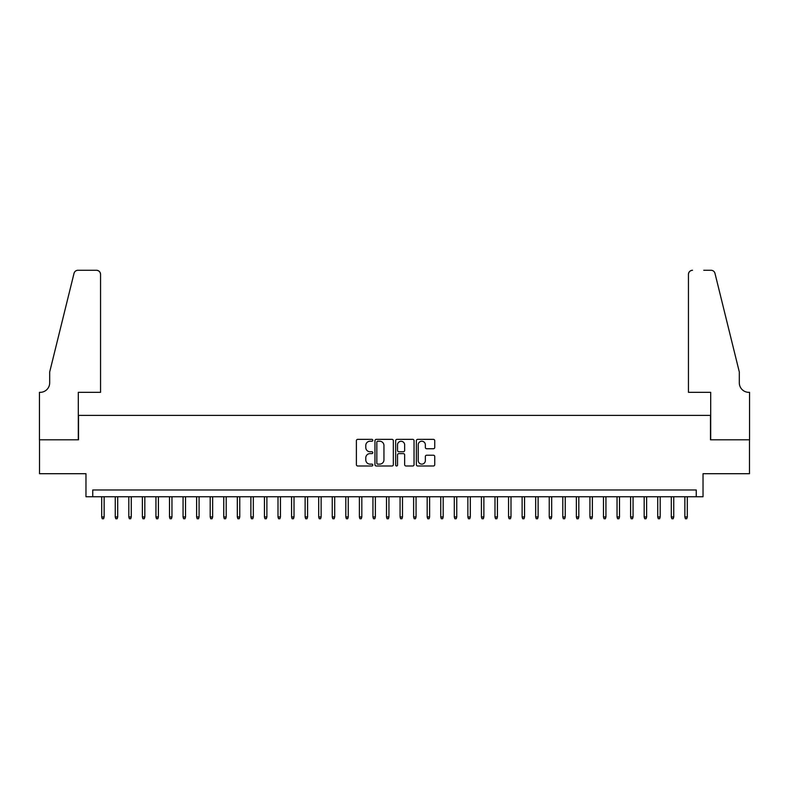 <?xml version="1.0" encoding="UTF-8"?>
<svg xmlns="http://www.w3.org/2000/svg" width="789" height="789" viewBox="0 0 789 789"><rect width="100%" height="100%" fill="white"/><g stroke="black" fill="none" stroke-linecap="round" stroke-linejoin="round"><path stroke-width="1.18" d="M372.803 440.301A0.927 0.927 0 0 0 371.866 439.365L357.723 439.365A1.331 1.331 0 0 0 356.391 440.696L356.391 464.662A1.331 1.331 0 0 0 357.723 465.993L371.866 465.993A0.927 0.927 0 0 0 372.803 465.056A0.927 0.927 0 0 0 371.866 464.129L370.041 464.129A4.261 4.261 0 0 1 365.78 459.869L365.78 457.876A4.261 4.261 0 0 1 370.041 453.616L371.866 453.616A0.927 0.927 0 0 0 372.803 452.679A0.927 0.927 0 0 0 371.866 451.752L370.041 451.752A4.261 4.261 0 0 1 365.78 447.491L365.78 445.489A4.261 4.261 0 0 1 370.041 441.229L371.866 441.229A0.927 0.927 0 0 0 372.803 440.301M433.408 448.754A1.331 1.331 0 0 0 434.739 447.422L434.739 440.696A1.331 1.331 0 0 0 433.408 439.365L417.697 439.365A1.331 1.331 0 0 0 416.365 440.696L416.365 464.662A1.331 1.331 0 0 0 417.697 465.993L433.408 465.993A1.331 1.331 0 0 0 434.739 464.662L434.739 456.545A1.331 1.331 0 0 0 433.408 455.214L426.681 455.214A1.331 1.331 0 0 0 425.35 456.545L425.35 460.569A3.56 3.56 0 0 1 421.79 464.129A3.56 3.56 0 0 1 418.229 460.569L418.229 444.789A3.56 3.56 0 0 1 421.79 441.229A3.56 3.56 0 0 1 425.35 444.789L425.35 447.422A1.331 1.331 0 0 0 426.681 448.754L433.408 448.754M696.253 496.754L703.029 496.754L703.029 473.706L749.481 473.706L749.481 439.798L710.494 439.798L710.494 415.389L78.505 415.389L78.505 439.798L39.519 439.798L39.519 473.706L85.971 473.706L85.971 496.754L696.253 496.754L696.253 489.979L92.747 489.979L92.747 496.754M393.336 440.696A1.331 1.331 0 0 0 392.005 439.365L376.294 439.365A1.331 1.331 0 0 0 374.962 440.696L374.962 464.662A1.331 1.331 0 0 0 376.294 465.993L392.005 465.993A1.331 1.331 0 0 0 393.336 464.662L393.336 440.696M396.995 439.365L412.706 439.365A1.331 1.331 0 0 1 414.038 440.696L414.038 464.662A1.331 1.331 0 0 1 412.706 465.993L405.98 465.993A1.331 1.331 0 0 1 404.649 464.662L404.649 454.947A1.331 1.331 0 0 0 403.317 453.616L398.859 453.616A1.331 1.331 0 0 0 397.528 454.947L397.528 465.056A0.927 0.927 0 0 1 396.601 465.993A0.927 0.927 0 0 1 395.664 465.056L395.664 440.696A1.331 1.331 0 0 1 396.995 439.365M377.763 441.229A0.927 0.927 0 0 0 376.826 442.165L376.826 463.192A0.927 0.927 0 0 0 377.763 464.129L379.687 464.129A4.261 4.261 0 0 0 383.947 459.869L383.947 445.489A4.261 4.261 0 0 0 379.687 441.229L377.763 441.229M404.649 444.858A3.56 3.56 0 0 0 401.088 441.298A3.56 3.56 0 0 0 397.528 444.858L397.528 450.42A1.331 1.331 0 0 0 398.859 451.752L403.317 451.752A1.331 1.331 0 0 0 404.649 450.42L404.649 444.858M104.138 516.963L103.596 518.728L102.245 518.728L101.702 516.963L104.138 516.963L104.138 496.754M101.702 516.963L101.702 496.754M100.548 392.33L100.548 274.345A4.073 4.073 0 0 0 96.475 270.272L77.963 270.272A4.073 4.073 0 0 0 74.018 273.369L49.687 371.984L49.687 382.833A9.498 9.498 0 0 1 40.2 392.33L39.45 392.33L39.45 439.798L78.308 439.798L78.308 392.33L100.548 392.33L100.548 274.345C100.292 271.889 98.931 270.528 96.475 270.272L85.222 270.272M74.018 273.369C75.054 271.14 75.054 271.14 74.018 273.369C75.054 271.14 75.054 271.14 74.018 273.369M49.687 382.833A9.498 9.498 0 0 1 40.2 392.33M688.452 392.33L688.452 274.345L688.452 392.33L710.692 392.33L710.692 439.798L749.55 439.798L749.55 392.33L748.8 392.33A9.498 9.498 0 0 1 739.313 382.833A9.498 9.498 0 0 0 748.8 392.33M731.857 341.745L714.982 273.369L739.313 371.984L739.313 382.833M703.778 270.272L711.037 270.272A4.073 4.073 0 0 1 714.982 273.369C713.946 271.14 713.946 271.14 714.982 273.369C713.946 271.14 713.946 271.14 714.982 273.369M692.525 270.272A4.073 4.073 0 0 0 688.452 274.345C688.708 271.889 690.069 270.528 692.525 270.272M117.699 516.963L117.157 518.728L115.805 518.728L115.263 516.963L117.699 516.963L117.699 496.754M115.263 516.963L115.263 496.754M131.26 516.963L130.718 518.728L129.366 518.728L128.824 516.963L131.26 516.963L131.26 496.754M128.824 516.963L128.824 496.754M144.821 516.963L144.279 518.728L142.927 518.728L142.385 516.963L144.821 516.963L144.821 496.754M142.385 516.963L142.385 496.754M158.392 516.963L157.849 518.728L156.488 518.728L155.946 516.963L158.392 516.963L158.392 496.754M155.946 516.963L155.946 496.754M171.953 516.963L171.41 518.728L170.049 518.728L169.507 516.963L171.953 516.963L171.953 496.754M169.507 516.963L169.507 496.754M185.514 516.963L184.971 518.728L183.61 518.728L183.068 516.963L185.514 516.963L185.514 496.754M183.068 516.963L183.068 496.754M199.075 516.963L198.532 518.728L197.171 518.728L196.629 516.963L199.075 516.963L199.075 496.754M196.629 516.963L196.629 496.754M212.635 516.963L212.093 518.728L210.732 518.728L210.19 516.963L212.635 516.963L212.635 496.754M210.19 516.963L210.19 496.754M226.196 516.963L225.654 518.728L224.303 518.728L223.76 516.963L226.196 516.963L226.196 496.754M223.76 516.963L223.76 496.754M239.757 516.963L239.215 518.728L237.864 518.728L237.321 516.963L239.757 516.963L239.757 496.754M237.321 516.963L237.321 496.754M253.318 516.963L252.776 518.728L251.425 518.728L250.882 516.963L253.318 516.963L253.318 496.754M250.882 516.963L250.882 496.754M266.879 516.963L266.337 518.728L264.986 518.728L264.443 516.963L266.879 516.963L266.879 496.754M264.443 516.963L264.443 496.754M280.44 516.963L279.898 518.728L278.547 518.728L278.004 516.963L280.44 516.963L280.44 496.754M278.004 516.963L278.004 496.754M294.011 516.963L293.469 518.728L292.108 518.728L291.565 516.963L294.011 516.963L294.011 496.754M291.565 516.963L291.565 496.754M307.572 516.963L307.029 518.728L305.668 518.728L305.126 516.963L307.572 516.963L307.572 496.754M305.126 516.963L305.126 496.754M321.133 516.963L320.59 518.728L319.229 518.728L318.687 516.963L321.133 516.963L321.133 496.754M318.687 516.963L318.687 496.754M334.694 516.963L334.151 518.728L332.79 518.728L332.248 516.963L334.694 516.963L334.694 496.754M332.248 516.963L332.248 496.754M348.255 516.963L347.712 518.728L346.351 518.728L345.809 516.963L348.255 516.963L348.255 496.754M345.809 516.963L345.809 496.754M361.816 516.963L361.273 518.728L359.922 518.728L359.38 516.963L361.816 516.963L361.816 496.754M359.38 516.963L359.38 496.754M375.377 516.963L374.834 518.728L373.483 518.728L372.941 516.963L375.377 516.963L375.377 496.754M372.941 516.963L372.941 496.754M388.938 516.963L388.395 518.728L387.044 518.728L386.502 516.963L388.938 516.963L388.938 496.754M386.502 516.963L386.502 496.754M402.498 516.963L401.956 518.728L400.605 518.728L400.062 516.963L402.498 516.963L402.498 496.754M400.062 516.963L400.062 496.754M416.059 516.963L415.517 518.728L414.166 518.728L413.623 516.963L416.059 516.963L416.059 496.754M413.623 516.963L413.623 496.754M429.62 516.963L429.078 518.728L427.727 518.728L427.184 516.963L429.62 516.963L429.62 496.754M427.184 516.963L427.184 496.754M443.191 516.963L442.649 518.728L441.288 518.728L440.745 516.963L443.191 516.963L443.191 496.754M440.745 516.963L440.745 496.754M456.752 516.963L456.21 518.728L454.849 518.728L454.306 516.963L456.752 516.963L456.752 496.754M454.306 516.963L454.306 496.754M470.313 516.963L469.771 518.728L468.41 518.728L467.867 516.963L470.313 516.963L470.313 496.754M467.867 516.963L467.867 496.754M483.874 516.963L483.332 518.728L481.971 518.728L481.428 516.963L483.874 516.963L483.874 496.754M481.428 516.963L481.428 496.754M497.435 516.963L496.892 518.728L495.531 518.728L494.989 516.963L497.435 516.963L497.435 496.754M494.989 516.963L494.989 496.754M510.996 516.963L510.453 518.728L509.102 518.728L508.56 516.963L510.996 516.963L510.996 496.754M508.56 516.963L508.56 496.754M524.557 516.963L524.014 518.728L522.663 518.728L522.121 516.963L524.557 516.963L524.557 496.754M522.121 516.963L522.121 496.754M538.118 516.963L537.575 518.728L536.224 518.728L535.682 516.963L538.118 516.963L538.118 496.754M535.682 516.963L535.682 496.754M551.679 516.963L551.136 518.728L549.785 518.728L549.243 516.963L551.679 516.963L551.679 496.754M549.243 516.963L549.243 496.754M565.24 516.963L564.697 518.728L563.346 518.728L562.804 516.963L565.24 516.963L565.24 496.754M562.804 516.963L562.804 496.754M578.81 516.963L578.268 518.728L576.907 518.728L576.364 516.963L578.81 516.963L578.81 496.754M576.364 516.963L576.364 496.754M592.371 516.963L591.829 518.728L590.468 518.728L589.925 516.963L592.371 516.963L592.371 496.754M589.925 516.963L589.925 496.754M605.932 516.963L605.39 518.728L604.029 518.728L603.486 516.963L605.932 516.963L605.932 496.754M603.486 516.963L603.486 496.754M619.493 516.963L618.951 518.728L617.59 518.728L617.047 516.963L619.493 516.963L619.493 496.754M617.047 516.963L617.047 496.754M633.054 516.963L632.512 518.728L631.151 518.728L630.608 516.963L633.054 516.963L633.054 496.754M630.608 516.963L630.608 496.754M646.615 516.963L646.073 518.728L644.721 518.728L644.179 516.963L646.615 516.963L646.615 496.754M644.179 516.963L644.179 496.754M660.176 516.963L659.634 518.728L658.282 518.728L657.74 516.963L660.176 516.963L660.176 496.754M657.74 516.963L657.74 496.754M673.737 516.963L673.195 518.728L671.843 518.728L671.301 516.963L673.737 516.963L673.737 496.754M671.301 516.963L671.301 496.754M687.298 516.963L686.755 518.728L685.404 518.728L684.862 516.963L687.298 516.963L687.298 496.754M684.862 516.963L684.862 496.754"/></g></svg>

